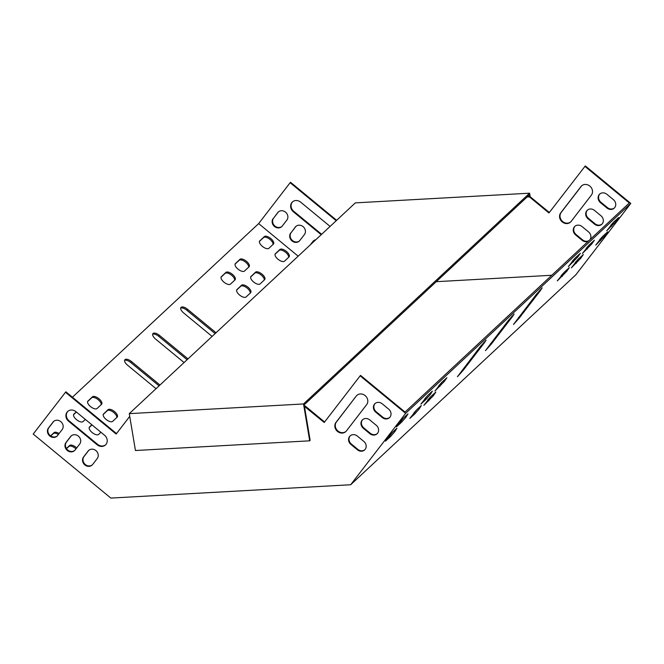 <?xml version="1.0" encoding="UTF-8"?>
<svg xmlns="http://www.w3.org/2000/svg" width="664" height="664" viewBox="0 0 664 664"><rect width="100%" height="100%" fill="white"/><g stroke="black" fill="none" stroke-linecap="round" stroke-linejoin="round"><path stroke-width="1" d="M484.322 342.856L486.123 340.134L480.396 346.517L457.43 376.737L463.157 370.354L484.322 342.856L483.782 342.416M564.284 272.19L557.303 280.93L566.716 271.377L569.314 267.633L564.284 272.19M575.331 257.848L568.351 266.588L577.763 257.034L580.353 253.283L575.331 257.848M589.35 244.775L582.369 253.515L591.773 243.962L594.371 240.219L589.35 244.775M578.303 259.118L571.322 267.866L580.734 258.313L583.324 254.561L578.303 259.118M602.696 236.384L595.708 245.124L605.12 235.571L607.718 231.827L602.696 236.384M390.482 436.588L394.864 431.592L396.923 428.222L392.441 432.397L385.46 441.145L390.482 436.588L389.444 435.725L392.54 432.305M630.8 203.433L575.821 274.83L350.658 484.753L405.638 413.357L630.8 203.433L585.308 165.917L548.945 212.978L529.449 196.901L527.067 197.034M401.529 422.238L405.911 417.249L407.97 413.871L403.488 418.054L396.508 426.803L401.529 422.238L400.492 421.383L403.587 417.963M613.735 222.042L606.755 230.781L616.167 221.228L618.765 217.477L613.735 222.042M414.875 413.846L419.258 408.85L421.316 405.48L416.826 409.663L409.846 418.403L414.875 413.846L413.83 412.991L416.934 409.563M425.914 399.504L430.305 394.507L432.355 391.137L427.873 395.321L420.893 404.061L425.914 399.504L424.877 398.649L427.973 395.221M441.892 382.248L434.912 390.996L444.316 381.443L446.913 377.692L441.892 382.248M430.845 396.591L423.864 405.339L433.277 395.786L435.866 392.034L430.845 396.591M540.388 290.591L542.189 287.861L536.462 294.252L513.496 324.472L519.223 318.081L540.388 290.591L539.849 290.143M512.359 316.728L514.152 313.997L508.433 320.38L485.467 350.609L491.186 344.218L512.359 316.728L511.819 316.28M561.188 275.61L564.383 272.091M572.235 261.267L575.431 257.748M586.254 248.195L589.449 244.684M575.207 262.546L578.402 259.026M599.592 239.804L602.796 236.284M405.638 413.357L360.145 375.841L360.593 375.417L405.04 412.078L629.314 202.993L584.859 166.332M610.639 225.461L613.835 221.942M438.796 385.676L441.992 382.157M427.749 400.018L430.944 396.499M376.256 425.284A5.91 5.262 47 0 1 377.069 433.791A5.91 5.262 47 0 1 369.815 433.65L363.316 428.297A5.91 5.262 47 0 1 362.511 419.789A5.91 5.262 47 0 1 369.757 419.922L376.256 425.284M356.244 396.076A6.756 6.018 47 0 1 356.842 395.429A6.756 6.018 47 0 1 365.499 395.91A6.756 6.018 47 0 1 366.644 404.65L346.392 430.953A6.756 6.018 47 0 1 345.803 431.6A6.756 6.018 47 0 1 337.146 431.119A6.756 6.018 47 0 1 336.001 422.379L356.244 396.076L336.449 421.955A6.756 6.018 -133 0 0 337.47 430.579A6.756 6.018 -133 0 0 346.019 431.384M350.658 484.753L110.838 498.083L33.2 434.057L65.86 391.801L116.499 433.567M360.145 375.841L324.231 422.478L304.461 406.418M129.737 416.386L116.134 434.048L65.412 392.225M57.544 435.567L62.142 429.591A5.91 5.262 -133 0 0 61.138 421.939A5.91 5.262 -133 0 0 53.56 421.515A5.91 5.262 -133 0 0 53.045 422.088L48.439 428.064A5.91 5.262 -133 0 0 49.443 435.709A5.91 5.262 -133 0 0 57.021 436.14A5.91 5.262 -133 0 0 57.544 435.567M68.583 421.225L97.185 444.805A6.756 6.018 -133 0 0 105.468 444.963A6.756 6.018 -133 0 0 104.547 435.244L75.945 411.663A6.756 6.018 -133 0 0 67.662 411.497A6.756 6.018 -133 0 0 68.583 421.225L69.031 420.802A6.756 6.018 47 0 1 67.894 411.298M75.09 450.034L79.688 444.058A5.91 5.262 -133 0 0 78.684 436.414A5.91 5.262 -133 0 0 71.114 435.982A5.91 5.262 -133 0 0 70.591 436.555L65.993 442.531A5.91 5.262 -133 0 0 66.989 450.184A5.91 5.262 -133 0 0 74.567 450.607A5.91 5.262 -133 0 0 75.09 450.034M92.636 464.509L97.234 458.534A5.91 5.262 -133 0 0 96.23 450.881A5.91 5.262 -133 0 0 88.661 450.458A5.91 5.262 -133 0 0 88.138 451.03L83.54 457.006A5.91 5.262 -133 0 0 84.544 464.651A5.91 5.262 -133 0 0 92.113 465.074A5.91 5.262 -133 0 0 92.636 464.509M388.681 409.148A5.91 5.262 47 0 1 389.494 417.656A5.91 5.262 47 0 1 382.24 417.515L375.741 412.153A5.91 5.262 47 0 1 374.936 403.654A5.91 5.262 47 0 1 382.182 403.787L388.681 409.148M363.831 441.419A5.91 5.262 47 0 1 364.644 449.926A5.91 5.262 47 0 1 357.39 449.785L350.891 444.432A5.91 5.262 47 0 1 350.086 435.924A5.91 5.262 47 0 1 357.332 436.065L363.831 441.419M362.743 419.582A5.91 5.262 -133 0 0 363.764 427.873L370.263 433.235A5.91 5.262 -133 0 0 377.285 433.575M357.066 395.221A6.756 6.018 -133 0 0 356.692 395.661M324.596 421.997L305.183 405.986L304.394 406.028M57.237 435.924A5.91 5.262 47 0 1 49.767 435.177A5.91 5.262 47 0 1 48.887 427.641L53.493 421.665A5.91 5.262 47 0 1 53.792 421.316M105.684 444.747A6.756 6.018 47 0 1 97.633 444.382L69.031 420.802M74.783 450.391A5.91 5.262 47 0 1 67.321 449.644A5.91 5.262 47 0 1 66.441 442.116L71.04 436.14A5.91 5.262 47 0 1 71.338 435.783M92.329 464.858A5.91 5.262 47 0 1 84.867 464.111A5.91 5.262 47 0 1 83.988 456.583L88.586 450.607A5.91 5.262 47 0 1 88.893 450.25M375.168 403.446A5.91 5.262 -133 0 0 376.189 411.738L382.688 417.1A5.91 5.262 -133 0 0 389.71 417.44M350.318 435.725A5.91 5.262 -133 0 0 351.339 444.009L357.838 449.37A5.91 5.262 -133 0 0 364.86 449.711M601.999 224.067A5.91 5.262 47 0 1 594.986 223.726L588.487 218.373A5.91 5.262 47 0 1 587.457 210.081M570.741 221.884A6.756 6.018 47 0 1 562.184 221.079A6.756 6.018 47 0 1 561.163 212.455L581.415 186.152A6.756 6.018 47 0 1 581.788 185.721M336.656 220.299L290.583 182.301L290.135 182.716L258.653 223.594L298.161 256.179M549.319 212.497L529.897 196.478L527.515 196.61M278.515 211.808A5.91 5.262 -133 0 0 278.208 212.165L273.609 218.141A5.91 5.262 -133 0 0 274.489 225.669A5.91 5.262 -133 0 0 281.959 226.416M292.608 201.798A6.756 6.018 -133 0 0 293.754 211.301L321.642 234.292M296.061 226.283A5.91 5.262 -133 0 0 295.754 226.631L291.156 232.607A5.91 5.262 -133 0 0 292.036 240.144A5.91 5.262 -133 0 0 299.505 240.883M313.607 240.75A5.91 5.262 -133 0 0 313.308 241.107L310.686 244.51M614.424 207.932A5.91 5.262 47 0 1 607.411 207.591L600.912 202.238A5.91 5.262 47 0 1 599.882 193.946M588.902 240.667A5.91 5.262 47 0 1 582.56 239.87L576.061 234.508A5.91 5.262 47 0 1 575.032 226.216M594.479 210.422L600.978 215.783A5.91 5.262 47 0 1 601.783 224.291A5.91 5.262 47 0 1 594.537 224.15L588.038 218.788A5.91 5.262 47 0 1 587.225 210.28A5.91 5.262 47 0 1 594.479 210.422M560.715 212.87L580.967 186.576A6.756 6.018 47 0 1 581.556 185.92A6.756 6.018 47 0 1 590.213 186.41A6.756 6.018 47 0 1 591.358 195.15L571.115 221.444A6.756 6.018 47 0 1 570.517 222.1A6.756 6.018 47 0 1 561.86 221.61A6.756 6.018 47 0 1 560.715 212.87L561.163 212.455M436.265 281.685L551.792 275.261M336.208 220.714L290.135 182.716M273.161 218.556A5.91 5.262 -133 0 0 274.166 226.208A5.91 5.262 -133 0 0 281.743 226.631A5.91 5.262 -133 0 0 282.258 226.059L286.865 220.083A5.91 5.262 -133 0 0 285.86 212.438A5.91 5.262 -133 0 0 278.282 212.007A5.91 5.262 -133 0 0 277.759 212.58L273.609 218.141M330.033 226.466A6.756 6.018 -133 0 0 329.261 225.735L300.667 202.155A6.756 6.018 -133 0 0 292.376 201.997A6.756 6.018 -133 0 0 293.305 211.716L321.185 234.716M290.707 233.031A5.91 5.262 -133 0 0 291.712 240.675A5.91 5.262 -133 0 0 299.29 241.098A5.91 5.262 -133 0 0 299.804 240.534L304.411 234.558A5.91 5.262 -133 0 0 303.406 226.905A5.91 5.262 -133 0 0 295.829 226.482A5.91 5.262 -133 0 0 295.306 227.055L291.156 232.607M315.798 239.746A5.91 5.262 -133 0 0 313.375 240.949A5.91 5.262 -133 0 0 312.86 241.522L310.237 244.925M606.904 194.286L613.403 199.648A5.91 5.262 47 0 1 614.208 208.147A5.91 5.262 47 0 1 606.962 208.015L600.463 202.653A5.91 5.262 47 0 1 599.65 194.145A5.91 5.262 47 0 1 606.904 194.286M588.453 241.082A5.91 5.262 47 0 1 582.112 240.285L575.613 234.923A5.91 5.262 47 0 1 574.8 226.416A5.91 5.262 47 0 1 582.054 226.557L588.553 231.919A5.91 5.262 47 0 1 590.08 239.563M187.995 358.892L159.526 335.42A5.91 2.656 37.6 0 0 152.886 333.643A5.91 2.656 37.6 0 0 155.608 339.08L184.069 362.552M159.958 385.029L131.497 361.556A5.91 2.656 37.6 0 0 124.849 359.78A5.91 2.656 37.6 0 0 127.571 365.217L156.032 388.689M216.024 332.755L187.563 309.283A5.91 2.656 37.6 0 0 180.915 307.507A5.91 2.656 37.6 0 0 183.637 312.943L212.098 336.416M236.99 289.462A5.91 2.656 37.6 0 0 236.857 289.612A5.91 2.656 37.6 0 0 239.754 295.181A5.91 2.656 37.6 0 0 246.095 296.966L250.577 292.791A5.91 2.656 37.6 0 0 250.71 292.641A5.91 2.656 37.6 0 0 247.821 287.072A5.91 2.656 37.6 0 0 241.48 285.288L236.749 289.778M103.551 413.871A5.91 2.656 37.6 0 0 103.418 414.021A5.91 2.656 37.6 0 0 106.306 419.59A5.91 2.656 37.6 0 0 112.648 421.374L117.138 417.191A5.91 2.656 37.6 0 0 117.271 417.05A5.91 2.656 37.6 0 0 114.382 411.472A5.91 2.656 37.6 0 0 108.041 409.688L103.31 414.187M221.394 276.606A5.91 2.656 37.6 0 0 221.261 276.747A5.91 2.656 37.6 0 0 224.15 282.324A5.91 2.656 37.6 0 0 230.491 284.109L234.981 279.926A5.91 2.656 37.6 0 0 235.114 279.776A5.91 2.656 37.6 0 0 232.226 274.207A5.91 2.656 37.6 0 0 225.884 272.423L221.153 276.913M87.955 401.006A5.91 2.656 37.6 0 0 87.822 401.156A5.91 2.656 37.6 0 0 90.711 406.733A5.91 2.656 37.6 0 0 97.052 408.509L101.542 404.334A5.91 2.656 37.6 0 0 101.675 404.185A5.91 2.656 37.6 0 0 98.778 398.616A5.91 2.656 37.6 0 0 92.437 396.831L87.714 401.322M235.413 263.533A5.91 2.656 37.6 0 0 235.28 263.683A5.91 2.656 37.6 0 0 238.168 269.252A5.91 2.656 37.6 0 0 244.51 271.036L248.992 266.853A5.91 2.656 37.6 0 0 249.133 266.712A5.91 2.656 37.6 0 0 246.236 261.135A5.91 2.656 37.6 0 0 239.895 259.35L235.172 263.849M76.26 411.912L73.936 414.079A5.91 2.656 37.6 0 0 73.804 414.228A5.91 2.656 37.6 0 0 76.692 419.797A5.91 2.656 37.6 0 0 83.033 421.582L85.357 419.416M251.009 276.398A5.91 2.656 37.6 0 0 250.876 276.548A5.91 2.656 37.6 0 0 253.764 282.117A5.91 2.656 37.6 0 0 260.105 283.901L264.596 279.718A5.91 2.656 37.6 0 0 264.728 279.577A5.91 2.656 37.6 0 0 261.84 274A5.91 2.656 37.6 0 0 255.491 272.215L250.768 276.714M91.856 424.777L89.532 426.944A5.91 2.656 37.6 0 0 89.399 427.085A5.91 2.656 37.6 0 0 92.296 432.662A5.91 2.656 37.6 0 0 98.637 434.447L100.953 432.281M275.402 253.656A5.91 2.656 37.6 0 0 275.269 253.806A5.91 2.656 37.6 0 0 278.158 259.383A5.91 2.656 37.6 0 0 284.499 261.159L288.981 256.985A5.91 2.656 37.6 0 0 289.114 256.835A5.91 2.656 37.6 0 0 286.226 251.266A5.91 2.656 37.6 0 0 279.884 249.481L275.162 253.972M259.798 240.8A5.91 2.656 37.6 0 0 259.666 240.941A5.91 2.656 37.6 0 0 262.562 246.518A5.91 2.656 37.6 0 0 268.903 248.303L273.385 244.12A5.91 2.656 37.6 0 0 273.518 243.97A5.91 2.656 37.6 0 0 270.63 238.401A5.91 2.656 37.6 0 0 264.289 236.616L259.558 241.107M76.717 447.918A5.91 2.656 37.6 0 0 69.629 445.494L66.4 448.507M59.113 433.526A5.91 2.656 37.6 0 0 54.033 432.637L50.58 435.858M72.426 397.221L258.653 223.594M187.099 359.722L158.796 336.382A5.91 2.656 37.6 0 0 152.637 334.216M159.07 385.859L130.758 362.511A5.91 2.656 37.6 0 0 124.608 360.353M215.136 333.585L186.825 310.246A5.91 2.656 37.6 0 0 180.674 308.079M250.195 293.148A5.91 2.656 37.6 0 0 246.643 287.695A5.91 2.656 37.6 0 0 240.742 286.242L236.641 290.06M116.748 417.548A5.91 2.656 37.6 0 0 113.204 412.095A5.91 2.656 37.6 0 0 107.302 410.651L103.202 414.469M234.591 280.283A5.91 2.656 37.6 0 0 231.047 274.83A5.91 2.656 37.6 0 0 225.146 273.377L221.046 277.203M101.152 404.691A5.91 2.656 37.6 0 0 97.608 399.238A5.91 2.656 37.6 0 0 91.707 397.786L87.606 401.604M248.61 267.219A5.91 2.656 37.6 0 0 245.066 261.757A5.91 2.656 37.6 0 0 239.164 260.313L235.056 264.131M76.41 412.045L73.588 414.676M264.206 280.075A5.91 2.656 37.6 0 0 260.661 274.622A5.91 2.656 37.6 0 0 254.76 273.17L250.66 276.996M92.005 424.902L89.183 427.541M288.599 257.341A5.91 2.656 37.6 0 0 285.055 251.888A5.91 2.656 37.6 0 0 279.146 250.436L275.045 254.262M273.004 244.476A5.91 2.656 37.6 0 0 269.451 239.023A5.91 2.656 37.6 0 0 263.55 237.571L259.45 241.397M75.978 448.881A5.91 2.656 37.6 0 0 68.898 446.457L66.508 448.673M58.374 434.48A5.91 2.656 37.6 0 0 53.294 433.592L50.746 435.974M304.734 406.401L305.183 405.986M529.897 196.478L529.449 196.901M303.531 403.953L529.598 193.191L355.34 202.877L129.273 413.639L135.448 450.507L309.698 440.821L303.531 403.953L129.273 413.639M309.698 440.821L310.146 440.406L304.195 404.816L529.357 194.892L529.631 196.494M529.598 193.191L530.187 196.718M53.294 433.592L54.033 432.637M68.898 446.457L69.629 445.494M263.55 237.571L264.289 236.616M279.146 250.436L279.884 249.481M254.76 273.17L255.491 272.215M239.164 260.313L239.895 259.35M91.707 397.786L92.437 396.831M225.146 273.377L225.884 272.423M107.302 410.651L108.041 409.688M240.742 286.242L241.48 285.288M186.825 310.246L187.563 309.283M130.758 362.511L131.497 361.556M158.796 336.382L159.526 335.42M278.208 212.165L277.759 212.58M48.887 427.641L48.439 428.064M53.493 421.665L53.045 422.088M293.754 211.301L293.305 211.716M97.633 444.382L97.185 444.805M295.754 226.631L295.306 227.055M66.441 442.116L65.993 442.531M71.04 436.14L70.591 436.555M313.308 241.107L312.86 241.522M83.988 456.583L83.54 457.006M88.586 450.607L88.138 451.03M611.776 226.225L610.739 225.362M600.737 240.567L599.692 239.712M576.344 263.301L575.306 262.446M587.391 248.958L586.354 248.104M439.933 386.44L438.896 385.577M573.372 262.031L572.335 261.168M428.886 400.782L427.848 399.919M562.333 276.373L561.288 275.518M581.415 186.152L580.967 186.576M336.449 421.955L336.001 422.379M600.912 202.238L600.463 202.653M607.411 207.591L606.962 208.015M382.688 417.1L382.24 417.515M376.189 411.738L375.741 412.153M588.487 218.373L588.038 218.788M594.986 223.726L594.537 224.15M370.263 433.235L369.815 433.65M363.764 427.873L363.316 428.297M576.061 234.508L575.613 234.923M582.56 239.87L582.112 240.285M357.838 449.37L357.39 449.785M351.339 444.009L350.891 444.432M519.223 318.081L518.543 317.525M463.157 370.354L462.476 369.79M491.186 344.218L490.513 343.661"/></g></svg>
